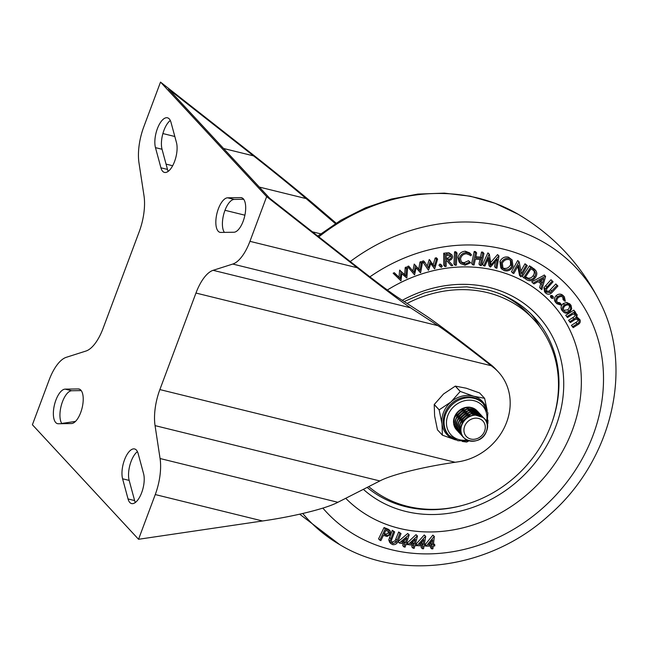 <?xml version="1.0" encoding="UTF-8"?>
<svg xmlns="http://www.w3.org/2000/svg" width="648" height="648" viewBox="0 0 648 648"><rect width="100%" height="100%" fill="white"/><g stroke="black" fill="none" stroke-linecap="round" stroke-linejoin="round"><path stroke-width="0.97" d="M58.344 423.752A17.731 7.476 103.8 0 1 57.526 423.662A17.731 7.476 103.8 0 1 55.898 400.116A17.731 7.476 103.8 0 1 65.181 389.124L78.246 388.938A17.731 7.476 103.8 0 1 79.064 389.027A17.731 7.476 103.8 0 1 82.304 407.09A17.731 7.476 103.8 0 1 71.41 423.557L58.344 423.752M61.925 423.695A17.731 7.476 103.8 0 1 62.475 401.728A17.731 7.476 103.8 0 1 71.758 390.744L81.243 390.606M122.594 478.791A17.731 7.476 103.8 0 1 124.505 459.853A17.731 7.476 103.8 0 1 134.606 448.959A17.731 7.476 103.8 0 1 138.137 453.56L143.589 473.729A17.731 7.476 103.8 0 1 141.337 493.541A17.731 7.476 103.8 0 1 131.576 503.561A17.731 7.476 103.8 0 1 128.045 498.952L122.594 478.791L129.171 480.411A17.731 7.476 103.8 0 1 131.074 461.465A17.731 7.476 103.8 0 1 137.433 451.632M155.471 147.639A17.731 7.476 103.8 0 1 157.375 128.701A17.731 7.476 103.8 0 1 167.476 117.806A17.731 7.476 103.8 0 1 171.015 122.415L176.467 142.576A17.731 7.476 103.8 0 1 174.215 162.389A17.731 7.476 103.8 0 1 164.454 172.409A17.731 7.476 103.8 0 1 160.923 167.808L155.471 147.639L162.041 149.259A17.731 7.476 103.8 0 1 163.952 130.321A17.731 7.476 103.8 0 1 170.311 120.479M220.814 232.43A17.731 7.476 103.8 0 1 219.988 232.34A17.731 7.476 103.8 0 1 218.368 208.794A17.731 7.476 103.8 0 1 227.651 197.81L240.708 197.616A17.731 7.476 103.8 0 1 241.534 197.713A17.731 7.476 103.8 0 1 244.774 215.768A17.731 7.476 103.8 0 1 233.871 232.243L220.814 232.43M224.394 232.381A17.731 7.476 103.8 0 1 224.945 210.414A17.731 7.476 103.8 0 1 234.22 199.422L243.705 199.284M490.973 364.784L493.436 367.448A56.003 48.932 -42.8 0 1 498.409 372.025L495.939 369.36A56.003 48.932 137.2 0 0 490.973 364.784L488.786 363.066C460.882 341.115 433.561 320.59 424.772 314.977L397.435 297.14C389.586 291.9 375.362 281.216 354.764 265.081L269.738 198.312L168.537 89.108L253.554 155.876C271.966 170.303 294.394 188.536 306.107 198.588L335.364 223.601M135.327 502.508A17.731 7.476 103.8 0 1 134.622 500.572L129.171 480.411M168.197 171.356A17.731 7.476 103.8 0 1 167.492 169.42L162.041 149.259M159.87 389.578A37.333 15.738 -76.2 0 0 155.058 425.623L160.072 458.525A37.333 15.738 103.8 0 1 155.261 494.562L138.542 539.282L32.4 424.748L49.118 380.036A37.333 15.738 103.8 0 1 66.274 357.315L85.941 351.046A37.333 15.738 -76.2 0 0 103.097 328.317L139.19 231.79A37.333 15.738 -76.2 0 0 144.002 195.745L138.98 162.842A37.333 15.738 103.8 0 1 143.799 126.806L160.518 82.094L266.652 196.619L249.942 241.331A37.333 15.738 103.8 0 1 232.778 264.052L213.119 270.321A37.333 15.738 -76.2 0 0 195.963 293.05L159.87 389.578L455.163 462.267C423.371 466.811 391.222 474.781 379.85 480.954L337.867 502.289C326.495 508.453 294.346 516.432 262.553 520.976L138.542 539.282M61.746 423.444L75.476 421.419M493.436 367.448L491.257 365.731C468.002 347.433 445.233 330.334 437.91 325.661L410.573 307.816C403.25 303.143 380.481 286.035 357.226 267.737L266.652 196.619M498.409 372.025A56.003 48.932 -42.8 0 1 505.213 425.712A56.003 48.932 -42.8 0 1 458.152 461.822L455.163 462.267M160.518 82.094L251.092 153.212C274.096 171.25 302.138 194.036 316.775 206.607L336.101 223.131M484.583 431.187A11.324 9.898 -42.8 0 1 470.764 439.028A11.324 9.898 -42.8 0 1 464.64 426.279A11.324 9.898 -42.8 0 1 478.459 418.438A11.324 9.898 -42.8 0 1 484.583 431.187M487.021 409.949A24.268 21.206 137.2 0 0 473.664 396.212A24.268 21.206 137.2 0 0 450.935 401.979A24.268 21.206 137.2 0 0 448.157 404.773A24.268 21.206 137.2 0 0 442.009 423.849A24.268 21.206 137.2 0 0 454.937 439.684M453.511 422.415A13.997 12.231 -42.8 0 1 457.148 412.533A13.997 12.231 -42.8 0 1 469.913 407.211M460.218 391.465A28.002 24.47 -42.8 0 1 460.291 391.441L455.35 386.119A28.002 24.47 137.2 0 0 455.285 386.135L460.218 391.465L450.935 401.979L439.182 409.836L434.241 404.506A28.002 24.47 137.2 0 0 434.217 404.571L439.15 409.901A28.002 24.47 -42.8 0 1 439.182 409.836M439.15 409.901L442.009 423.849L442.398 435.14L437.457 429.81A28.002 24.47 137.2 0 0 437.497 429.859L442.438 435.189A28.002 24.47 -42.8 0 1 442.398 435.14M487.976 420.123L487.855 423.598A28.002 24.47 -42.8 0 1 487.831 423.662L487.255 424.472M455.35 386.119L466.26 388.217L479.633 392.98L484.574 398.309A28.002 24.47 -42.8 0 1 484.615 398.358L487.207 410.484M468.901 440.891L466.787 442.041A28.002 24.47 -42.8 0 1 466.722 442.058L462.186 441.434M434.241 404.506L443.532 393.992L455.285 386.135M437.457 429.81L434.606 415.862L434.217 404.571M484.574 398.309L473.664 396.212L460.291 391.441M442.438 435.189L455.811 439.952M399.249 528.355A141.872 123.962 -42.8 0 1 345.724 498.296A141.872 123.962 137.2 0 0 519.38 500.693A141.872 123.962 137.2 0 0 569.357 328.957A141.872 123.962 137.2 0 0 551.513 302.997A141.872 123.962 -42.8 0 1 555.709 462.397A141.872 123.962 -42.8 0 1 399.249 528.355M387.358 290.012A141.872 123.962 -42.8 0 1 495.655 270.508A141.872 123.962 -42.8 0 1 551.513 302.997A141.872 123.962 137.2 0 0 387.358 290.012M407.098 303.442A117.604 102.757 -42.8 0 1 533.766 319.553A117.604 102.757 -42.8 0 1 544.83 334.263A117.604 102.757 -42.8 0 1 513.929 477.94A117.604 102.757 -42.8 0 1 368.72 486.608M501.39 294.419A117.604 102.757 -42.8 0 1 529.448 314.896L533.766 319.553M425.315 544.417L432.864 535.118L434.346 536.447L433.358 544.863L434.832 544.838L434.695 545.997L433.229 546.021L432.896 548.832L431.69 548.848L432.014 546.045L426.222 546.143L425.598 545.47M433.52 543.51L434.832 544.838M431.69 548.848L430.45 547.52L430.62 546.07M407.284 542.927L416.008 534.665L417.482 536.034L415.255 544.393L416.68 544.587L416.372 545.738L414.947 545.543L414.202 548.338L413.019 548.176L413.764 545.389L408.127 544.636L407.616 544.093M413.019 548.176L411.788 546.847L412.233 545.187M388.776 539.881L392.307 530.291L394.673 531.919L391.335 540.57L391.781 542.732L393.077 543.518L391.846 542.182L395.069 540.845L398.666 531.976L401.031 533.604L398.269 540.675C397.337 543.599 395.483 544.928 392.696 544.644L390.809 543.575L390.007 541.21L388.776 539.881L389.578 542.246L390.809 543.575M391.319 541.987L391.846 542.182M378.529 538.95L384.053 527.529L388.662 529.4L390.331 531.117L390.631 534.381L387.067 536.471L383.422 535.361L380.854 540.675L378.529 538.95M453.932 263.93L454.564 251.821L455.787 251.716L457.026 253.052L456.386 265.162L455.163 265.267L453.932 263.93M470.051 255.166L466.414 253.741C463.158 254.056 461.19 255.814 460.525 259.022L461.611 262.675L465.28 264.092L469.768 262.027L470.642 262.732L465.07 265.235L460.607 263.582L459.068 261.881L458.031 257.604C458.881 253.676 461.303 251.554 465.305 251.213L469.743 252.914L471.55 255.004L470.505 255.749L469.5 254.664M461.068 261.946L464.049 262.756L468.536 260.699L470.642 262.732M480.209 265.469L481.44 259.621L475.332 259.159L474.101 265.008L472.894 264.919L471.663 263.59L474.206 251.473L475.413 251.562L476.653 252.898L475.583 257.977L481.683 258.431L480.452 257.102L481.521 252.023L482.728 252.113L483.967 253.449L481.415 265.559L480.209 265.469L478.977 264.141L479.949 259.508M475.843 256.754L480.452 257.102M495.785 267.997L497.3 259.249L490.52 267.049L488.722 257.637L484.906 266.036L483.781 265.834L482.549 264.506L487.92 252.866L489.345 254.227L491.038 264.878L498.782 255.928L497.551 254.599L498.976 255.96L496.927 268.207L495.785 267.997L494.546 266.668L495.469 261.355M490.666 262.553L497.551 254.599M490.22 266.992L488.989 265.664L487.968 259.297M502.022 269.252L500.791 267.924L499.916 261.517C501.836 257.864 504.662 256.406 508.405 257.126L512.147 259.961L512.989 266.401C511.053 270.054 508.218 271.496 504.468 270.734L502.022 269.252L501.155 262.845L499.916 261.517M532.996 283.176L531.757 281.848L544.377 275.1L545.608 276.429L541.833 289.616L540.845 288.903L542.052 284.537L538.099 281.653L534.017 283.921L532.996 283.176L545.381 276.267L544.15 274.938M540.845 288.903L539.614 287.566L540.724 283.565M575.87 313.608L577.198 314.815L576.574 318.379L580.041 319.861C580.721 321.959 579.903 323.619 577.579 324.834L573.172 327.645L572.63 326.673L577.036 323.87C578.794 323.036 579.425 321.854 578.931 320.315C577.392 318.792 575.578 318.881 573.48 320.566L570.321 322.583L569.786 321.643L573.926 319.01C575.805 318.16 576.526 316.913 576.088 315.276C574.646 313.802 572.921 313.834 570.912 315.382L567.486 317.561L565.72 315.293L573.796 310.141L575.562 312.417L574.169 313.308L575.87 313.608L575.06 312.733M574.638 312.271L575.967 313.478M577.327 317.261L580.041 319.861M573.172 327.645L571.39 325.345L575.805 322.534C577.554 321.7 578.186 320.517 577.692 318.978M570.321 322.583L568.555 320.315L572.686 317.674C574.574 316.823 575.294 315.584 574.857 313.948M561.816 310.222L563.055 311.558C561.678 309.218 562.14 307.014 564.44 304.933L567.875 303.75L571.058 305.37L571.69 308.958L569.616 312.02C567.04 313.721 564.854 313.559 563.055 311.558L561.816 310.222C560.447 307.889 560.909 305.678 563.209 303.596L566.635 302.414L569.827 304.042M564.319 301.053L563.493 297.667C561.913 296.185 560.147 296.193 558.203 297.683C556.543 299.514 556.389 301.288 557.742 302.997L561.047 304.074L561.152 305.151L556.875 303.734L555.644 302.405C553.886 300.226 554.064 297.967 556.162 295.61C558.73 293.633 561.063 293.625 563.153 295.569L564.384 296.906L565.348 301.271L563.08 299.724L562.804 297.076M557.215 302.26L559.815 302.746L561.047 304.074M550.517 297.035L550.622 295.585L552.08 295.488L553.319 296.825L553.206 298.266L551.748 298.364L550.517 297.035M546.71 292.305L550.265 292.499L557.053 285.282L557.912 286.035L552.59 291.827C550.573 294.305 548.419 294.848 546.11 293.455L544.547 291.803L543.964 287.68L550.994 279.725L553.084 281.807L546.612 288.911L546.572 292.135M545.673 291.171L549.026 291.163L555.822 283.946L557.912 286.035M523.552 277.903L530.736 267.162L535.799 270.605C537.224 272.743 537.111 275.044 535.459 277.498C532.899 280.851 529.991 281.596 526.727 279.725L522.32 276.575L529.505 265.826L534.568 269.268M520.741 276.712L518.505 265.081L513.751 273.578L511.426 271.755L517.712 260.52L519.178 261.954L521.413 273.715L526.225 265.121L524.985 263.793L527.27 265.591L520.984 276.826L519.51 275.384L517.776 266.385M520.911 271.075L524.985 263.793M443.726 265.218L443.718 253.23L448.91 252.704L451.948 254.883L452.596 256.738C452.264 259.07 450.854 260.334 448.375 260.52L452.782 265.51L451.267 265.712L446.877 260.723L446.18 260.812L446.18 266.393L444.965 266.555L443.726 265.218M451.267 265.712L446.82 260.731M438.955 265.243L440.195 266.571L441.158 265.372L442.252 266.182L441.28 267.381L438.955 265.243L439.927 264.036L441.013 264.854M434.484 268.839L430.88 263.282L428.49 270.297L422.383 261.168L423.573 260.877L424.813 262.205L428.32 267.875L430.483 260.828L429.243 259.5L434.322 266.417L436.396 259.394L435.156 258.058L436.371 257.766L437.611 259.103L434.703 268.782L430.758 263.671M427.218 266.101L429.243 259.5M433.204 264.684L435.156 258.058M420.414 272.751L416.129 267.746L414.55 274.857L407.495 266.474L408.661 266.053L414.096 272.516L415.441 265.388L414.21 264.06L419.969 270.41L421.232 263.307L420.001 261.978L421.192 261.549L422.423 262.886L420.633 272.67L416.113 267.835M412.889 271.042L414.21 264.06M418.754 268.977L420.001 261.978M393.15 273.221L394.276 272.687L399.022 277.255L399.622 270.175L404.684 274.59L405.211 267.543L406.353 267L407.592 268.337L406.831 278.057L401.801 273.723L400.966 280.819L393.15 273.221M398.05 541.663L407.714 533.49L409.188 534.867L406.409 543.21L407.819 543.502L407.43 544.644L406.021 544.361L405.097 547.139L403.931 546.904L404.854 544.126L399.281 542.992L398.05 541.663M403.931 546.904L402.7 545.576L403.283 543.802M416.138 543.996L424.246 534.997L425.728 536.341L424.246 544.782L425.712 544.838L425.501 545.997L424.043 545.94L423.549 548.759L422.342 548.71L422.836 545.891L417.069 545.665L416.543 545.098M424.472 543.51L425.712 544.838M422.342 548.71L421.111 547.382L421.378 545.835M567.486 317.561L565.72 315.293M566.96 316.621L575.035 311.477M569.786 321.643L568.555 320.315M572.63 326.673L571.39 325.345M575.586 312.96L577.198 314.815M567.875 303.75L566.635 302.414M569.487 303.62L571.058 305.37M569.633 305.605L570.102 306.107C568.701 304.633 567.024 304.544 565.072 305.84C563.323 307.403 562.966 309.064 563.987 310.838C565.356 312.336 567.008 312.441 568.952 311.145C570.702 309.59 571.082 307.905 570.102 306.107L569.859 305.816M564.44 304.933L563.209 303.596M568.952 311.145L567.721 309.817C569.471 308.254 569.851 306.577 568.871 304.779M563.687 310.343L567.721 309.817M556.875 303.734C555.125 301.563 555.295 299.295 557.393 296.938L556.162 295.61M557.393 296.938C559.961 294.97 562.294 294.953 564.384 296.906M551.748 298.364L551.861 296.922L550.622 295.585M551.861 296.922L553.319 296.825M545.778 293.139L545.203 289.008L552.226 281.054L550.994 279.725M545.203 289.008L543.964 287.68M557.053 285.282L555.822 283.946M550.265 292.499L549.026 291.163M552.226 281.054L553.084 281.807M542.425 283.273L543.785 278.486L539.29 280.981L542.425 283.273L541.193 281.937L541.874 279.547M539.622 280.795L541.193 281.937M534.333 269.001L535.799 270.605M534.487 271.123L530.995 268.75L525.188 277.441L529.4 279.466C531.49 279.693 533.174 278.843 534.438 276.931C535.815 274.865 535.864 272.97 534.584 271.237L534.527 271.172M530.736 267.162L529.505 265.826M525.107 276.769L528.16 278.138C530.258 278.356 531.935 277.514 533.207 275.594C534.584 273.537 534.632 271.642 533.353 269.908M529.4 279.466L528.16 278.138M534.438 276.931L533.207 275.594M526.225 265.121L527.27 265.591M512.657 273.083L518.943 261.857L517.712 260.52M501.155 262.845C503.067 259.2 505.902 257.734 509.644 258.455L508.405 257.126M509.644 258.455L512.147 259.961M509.198 259.613C506.153 259.046 503.861 260.245 502.322 263.201L503.002 268.426L504.922 269.592C507.975 270.208 510.276 269.033 511.831 266.053L511.118 260.804L509.198 259.613M511.831 266.053L510.592 264.716L510.454 260.221M502.467 267.689L503.682 268.256C506.736 268.88 509.045 267.697 510.592 264.716M504.922 269.592L503.682 268.256M483.781 265.834L489.159 254.194L487.92 252.866M472.894 264.919L475.438 252.801L474.206 251.473M481.683 258.431L482.752 253.352L481.521 252.023M482.752 253.352L483.967 253.449M475.438 252.801L476.653 252.898M459.068 261.881L460.299 263.209L459.262 258.941C460.112 255.012 462.542 252.882 466.544 252.55L465.305 251.213M466.544 252.55L470.983 254.243M459.262 258.941L458.031 257.604M469.768 262.027L468.536 260.699M465.28 264.092L464.049 262.756M455.163 265.267L455.795 253.149L454.564 251.821M455.795 253.149L457.026 253.052M444.965 266.555L444.949 254.567L443.718 253.23M444.949 254.567L450.149 254.04L451.948 254.883M446.172 255.579L446.18 259.654L448.278 259.386C450.012 259.338 451.032 258.512 451.332 256.9L450.87 255.709L446.172 255.579M450.149 254.04L448.91 252.704M446.18 258.163L447.047 258.058C448.781 258.009 449.793 257.183 450.093 255.571L450.068 255.255M448.278 259.386L447.047 258.058M451.332 256.9L450.093 255.571M441.158 265.372L439.927 264.036M440.802 264.311L442.252 266.182M428.49 270.297L422.383 261.168M436.396 259.394L437.611 259.103M423.614 262.497L424.813 262.205M414.55 274.857L407.495 266.474M421.232 263.307L422.423 262.886M408.726 267.81L409.901 267.381M394.381 274.558L395.507 274.023L400.262 278.591L401.055 271.407L405.923 275.926L406.442 268.871L405.211 267.543M406.442 268.871L407.592 268.337M405.923 275.926L404.684 274.59M401.055 271.407L399.824 270.078M400.861 271.504L399.622 270.175M400.262 278.591L399.022 277.255M395.507 274.023L394.276 272.687M379.76 540.278L385.285 528.857L384.053 527.529M385.285 528.857L389.902 530.736L388.662 529.4M385.844 530.364L383.964 534.244L385.795 534.94C387.261 535.694 388.5 535.37 389.505 533.976L389.318 531.911L385.844 530.364M384.313 533.515L384.564 533.612C386.03 534.365 387.261 534.041 388.265 532.64L388.46 531.352M385.795 534.94L384.564 533.612M389.505 533.976L388.265 532.64M390.007 541.21L393.539 531.619L392.307 530.291M393.077 543.518L396.301 542.182L399.897 533.304L398.666 531.976M399.897 533.304L401.031 533.604M396.301 542.182L395.069 540.845M393.539 531.619L394.673 531.919M399.281 542.992L408.945 534.819L407.714 533.49M401.809 542.279L405.243 542.975L406.904 537.986L401.809 542.279M407.819 543.502L406.709 542.303M402.837 541.404L404.004 541.647L404.571 539.946M405.243 542.975L404.004 541.647M408.127 544.636L417.239 536.001L416.008 534.665M410.597 543.769L414.072 544.239L415.409 539.233L410.597 543.769M416.68 544.587L415.538 543.348M411.683 542.749L412.841 542.903L413.286 541.234M414.072 544.239L412.841 542.903M417.069 545.665L425.477 536.325L424.246 534.997M419.491 544.587L423.039 544.733L423.922 539.687L419.491 544.587M420.609 543.356L421.808 543.397L422.107 541.696M423.039 544.733L421.808 543.397M426.222 546.143L434.103 536.455L432.864 535.118M428.587 544.952L432.151 544.887L432.743 539.857L428.587 544.952M429.705 543.575L430.92 543.55L431.123 541.841M432.151 544.887L430.92 543.55M379.85 480.954L155.058 425.623M337.867 502.289L160.072 458.525M262.553 520.976L155.261 494.562M357.226 267.737L249.942 241.331M410.573 307.816L232.778 264.052M437.91 325.661L213.119 270.321M491.257 365.731L195.963 293.05M242.303 198.013L240.708 197.616M234.22 199.422L227.651 197.81M167.492 169.42L160.923 167.808M134.622 500.572L128.045 498.952M71.758 390.744L65.181 389.124M79.834 389.327L78.246 388.938M306.107 198.588L259.322 187.078M172.652 165.742L166.058 164.122M253.554 155.876L223.568 148.497M174.822 136.493L162.899 133.561M320.687 233.847L312.393 231.806M244.895 215.193L224.986 210.292M456.646 429.924A13.989 12.223 -42.8 0 1 454.442 417.361M477.212 410.962A13.989 12.223 137.2 0 0 454.694 417.498A13.989 12.223 137.2 0 0 456.694 429.972M458.063 431.455A13.989 12.223 -42.8 0 1 455.86 418.9M478.629 412.493A13.989 12.223 137.2 0 0 456.111 419.029A13.989 12.223 137.2 0 0 458.112 431.511M459.481 432.986A13.989 12.223 -42.8 0 1 457.286 420.43M480.047 414.023A13.989 12.223 137.2 0 0 457.529 420.56A13.989 12.223 137.2 0 0 459.529 433.042M460.898 434.516A13.989 12.223 -42.8 0 1 458.703 421.961M481.464 415.554A13.989 12.223 137.2 0 0 458.954 422.091A13.989 12.223 137.2 0 0 460.955 434.573M462.324 436.047A13.989 12.223 -42.8 0 1 460.12 423.492M482.89 417.093A13.989 12.223 137.2 0 0 460.372 423.622A13.989 12.223 137.2 0 0 462.372 436.104M463.741 437.578A13.989 12.223 -42.8 0 1 461.538 425.023M461.789 425.153A13.989 12.223 137.2 0 0 469.355 440.899A13.989 12.223 137.2 0 0 486.421 431.22A13.989 12.223 137.2 0 0 478.856 415.481A13.989 12.223 137.2 0 0 461.789 425.153M461.579 424.926A13.989 12.223 -42.8 0 1 471.922 415.417A13.989 12.223 -42.8 0 1 484.25 418.568M460.153 423.395A13.989 12.223 -42.8 0 1 470.505 413.886A13.989 12.223 -42.8 0 1 482.833 417.037M458.735 421.864A13.989 12.223 -42.8 0 1 469.079 412.355A13.989 12.223 -42.8 0 1 481.415 415.506M457.318 420.333A13.989 12.223 -42.8 0 1 467.662 410.824A13.989 12.223 -42.8 0 1 479.998 413.975M455.9 418.802A13.989 12.223 -42.8 0 1 466.244 409.285A13.989 12.223 -42.8 0 1 478.572 412.444M454.483 417.272A13.989 12.223 -42.8 0 1 464.827 407.754A13.989 12.223 -42.8 0 1 477.155 410.913M483.205 403.688L482.387 402.797A23.336 20.388 137.2 0 0 449.331 405.867A23.336 20.388 137.2 0 0 448.157 434.516L448.983 435.407A23.336 20.388 -42.8 0 1 450.158 406.75A23.336 20.388 -42.8 0 1 483.205 403.688L487.847 412.93L487.126 423.76M486.518 421.783A21.465 18.76 137.2 0 0 476.191 401.396A21.465 18.76 137.2 0 0 452.045 408.443A21.465 18.76 137.2 0 0 448.1 430.531A21.465 18.76 137.2 0 0 466.779 440.081M402.286 300.308A123.201 107.649 -42.8 0 1 489.313 287.477A123.201 107.649 -42.8 0 1 555.935 426.133A123.201 107.649 -42.8 0 1 405.591 511.394A123.201 107.649 -42.8 0 1 363.358 489.337M367.141 487.409A119.467 104.393 137.2 0 0 405.632 506.663A119.467 104.393 137.2 0 0 462.575 505.375M530.688 313.648A119.467 104.393 -42.8 0 1 540.092 327.183M506.193 296.857A115.733 101.129 137.2 0 0 504.29 295.674M551.942 422.553A119.467 104.393 137.2 0 0 533.847 316.888C521.284 303.475 505.732 294.427 487.191 289.769L466.803 286.853L445.67 287.882L424.545 292.831L404.174 301.531M322.858 508.097A165.353 144.48 137.2 0 0 527.189 520.474A165.353 144.48 137.2 0 0 589.534 317.293A165.353 144.48 137.2 0 0 369.903 276.85M350.244 261.533A183.829 160.623 -42.8 0 1 600.113 302.397A183.829 160.623 -42.8 0 1 600.485 303.159C634.06 369.344 611.315 461.028 549.715 514.682C491.378 568.507 401.525 582.05 339.844 544.709A183.829 160.623 -42.8 0 1 302.754 513.491M600.485 303.159L599.951 302.073C581.24 264.773 553.935 235.483 518.044 214.196A183.829 160.623 137.2 0 0 318.816 236.852M573.926 319.01L572.686 317.674M577.036 323.87L575.805 322.534M546.896 286.845L545.665 285.517M551.731 291.074L550.492 289.737M532.81 268.345L531.579 267.017M526.338 278.097L525.415 277.101M447.387 254.243L446.156 252.914M387.455 529.651L386.224 528.314M390.768 538.691L389.537 537.354M397.135 540.375L395.896 539.047M457.253 430.782L453.77 424.715L454.402 417.296L465.385 407.543L477.965 411.585M458.671 432.313L455.188 426.254L455.819 418.827L466.803 409.074L479.39 413.116M460.088 433.844L456.613 427.785L457.237 420.358L468.221 410.605L480.808 414.647M461.514 435.375L458.031 429.316L458.663 421.889L469.646 412.136L482.225 416.178M462.931 436.906L459.448 430.847L460.08 423.419L471.064 413.667L483.643 417.709M486.494 431.195C480.994 448.043 454.507 441.361 461.498 424.95C466.997 408.102 493.484 414.785 486.494 431.195M448.983 435.407L457.844 440.737L468.698 440.834M299.692 514.188L339.844 544.709M518.044 214.196L495.08 203.278L470.327 196.214L444.382 193.136L417.855 194.092L391.343 199.041L365.448 207.846L340.759 220.288L317.828 236.075"/></g></svg>
